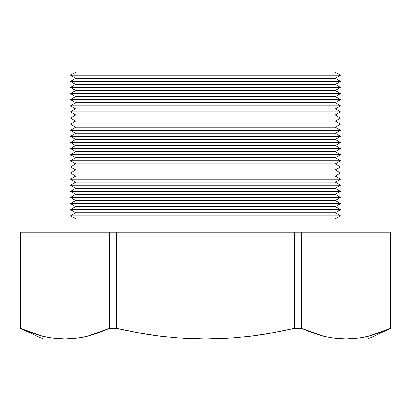 <?xml version="1.0" encoding="UTF-8"?>
<svg xmlns="http://www.w3.org/2000/svg" width="411" height="411" viewBox="0 0 411 411"><rect width="100%" height="100%" fill="white"/><g stroke="black" fill="none" stroke-linecap="round" stroke-linejoin="round"><path stroke-width="0.62" d="M357.108 338.32L346 339.024L367.737 339.024L390.404 328.435L379.379 332.874L368.256 336.229L357.108 338.32L368.256 336.229L390.45 328.435L367.737 339.024L43.263 339.024L65 339.024L76.107 338.32L87.255 336.229L109.398 328.435L116.698 328.435L116.698 232.236L109.398 232.236L109.398 328.435L109.398 232.236L20.55 232.236L20.55 328.435L20.55 232.236L116.698 232.236L116.698 328.435C132.167 331.898 146.933 334.497 160.999 336.234L183.239 338.315L205.5 339.024L227.771 338.315L250.068 336.224C264.119 334.487 278.858 331.893 294.302 328.435L301.602 328.435L301.602 232.236L294.302 232.236L294.302 328.435L294.302 232.236L116.698 232.236L301.602 232.236L301.602 328.435L323.729 336.224L334.847 338.315L346 339.024L357.108 338.32M76.122 232.236L76.122 219.073L70.466 215.806L75.758 212.754L70.466 209.697L75.758 206.641L70.466 203.584L75.758 200.527L70.466 197.475L75.758 194.418L70.466 191.362L75.758 188.305L70.466 185.248L75.758 182.196L70.466 179.139L75.758 176.083L70.466 173.026L75.758 169.969L70.466 166.917L75.758 163.861L70.466 160.804L75.758 157.747L70.466 154.69L75.758 151.633L70.466 148.582L75.758 145.525L70.466 142.468L75.758 139.411L70.466 136.354L75.758 133.303L70.466 130.246L75.758 127.189L70.466 124.132L75.758 121.075L70.466 118.024L75.758 114.967L70.466 111.91L75.758 108.853L70.466 105.797L75.758 102.745L70.466 99.688L75.758 96.631L70.466 93.574L75.758 90.518L70.466 87.466L75.758 84.409L70.466 81.352L75.758 78.296L70.466 75.239L76.122 71.976L334.878 71.976L340.534 75.239L334.878 71.976L76.122 71.976L70.466 75.239L340.534 75.239L70.466 75.239L75.758 78.296L335.242 78.296L340.534 75.239L335.242 78.296L75.758 78.296L70.466 81.352L340.534 81.352L335.242 78.296L340.534 81.352L70.466 81.352L75.758 84.409L335.242 84.409L340.534 81.352L335.242 84.409L75.758 84.409L70.466 87.466L340.534 87.466L335.242 84.409L340.534 87.466L70.466 87.466L75.758 90.518L335.242 90.518L340.534 87.466L335.242 90.518L75.758 90.518L70.466 93.574L340.534 93.574L335.242 90.518L340.534 93.574L70.466 93.574L75.758 96.631L335.242 96.631L340.534 93.574L335.242 96.631L75.758 96.631L70.466 99.688L340.534 99.688L335.242 96.631L340.534 99.688L70.466 99.688L75.758 102.745L335.242 102.745L340.534 99.688L335.242 102.745L75.758 102.745L70.466 105.797L340.534 105.797L335.242 102.745L340.534 105.797L70.466 105.797L75.758 108.853L335.242 108.853L340.534 105.797L335.242 108.853L75.758 108.853L70.466 111.91L340.534 111.91L335.242 108.853L340.534 111.91L70.466 111.91L75.758 114.967L335.242 114.967L340.534 111.91L335.242 114.967L75.758 114.967L70.466 118.024L340.534 118.024L335.242 114.967L340.534 118.024L70.466 118.024L75.758 121.075L335.242 121.075L340.534 118.024L335.242 121.075L75.758 121.075L70.466 124.132L340.534 124.132L335.242 121.075L340.534 124.132L70.466 124.132L75.758 127.189L335.242 127.189L340.534 124.132L335.242 127.189L75.758 127.189L70.466 130.246L340.534 130.246L335.242 127.189L340.534 130.246L70.466 130.246L75.758 133.303L335.242 133.303L340.534 130.246L335.242 133.303L75.758 133.303L70.466 136.354L340.534 136.354L335.242 133.303L340.534 136.354L70.466 136.354L75.758 139.411L335.242 139.411L340.534 136.354L335.242 139.411L75.758 139.411L70.466 142.468L340.534 142.468L335.242 139.411L340.534 142.468L70.466 142.468L75.758 145.525L335.242 145.525L340.534 142.468L335.242 145.525L75.758 145.525L70.466 148.582L340.534 148.582L335.242 145.525L340.534 148.582L70.466 148.582L75.758 151.633L335.242 151.633L340.534 148.582L335.242 151.633L75.758 151.633L70.466 154.69L340.534 154.69L335.242 151.633L340.534 154.69L70.466 154.69L75.758 157.747L335.242 157.747L340.534 154.69L335.242 157.747L75.758 157.747L70.466 160.804L340.534 160.804L335.242 157.747L340.534 160.804L70.466 160.804L75.758 163.861L335.242 163.861L340.534 160.804L335.242 163.861L75.758 163.861L70.466 166.917L340.534 166.917L335.242 163.861L340.534 166.917L70.466 166.917L75.758 169.969L335.242 169.969L340.534 166.917L335.242 169.969L75.758 169.969L70.466 173.026L340.534 173.026L335.242 169.969L340.534 173.026L70.466 173.026L75.758 176.083L335.242 176.083L340.534 173.026L335.242 176.083L75.758 176.083L70.466 179.139L340.534 179.139L335.242 176.083L340.534 179.139L70.466 179.139L75.758 182.196L335.242 182.196L340.534 179.139L335.242 182.196L75.758 182.196L70.466 185.248L340.534 185.248L335.242 182.196L340.534 185.248L70.466 185.248L75.758 188.305L335.242 188.305L340.534 185.248L335.242 188.305L75.758 188.305L70.466 191.362L340.534 191.362L335.242 188.305L340.534 191.362L70.466 191.362L75.758 194.418L335.242 194.418L340.534 191.362L335.242 194.418L75.758 194.418L70.466 197.475L340.534 197.475L335.242 194.418L340.534 197.475L70.466 197.475L75.758 200.527L335.242 200.527L340.534 197.475L335.242 200.527L75.758 200.527L70.466 203.584L340.534 203.584L335.242 200.527L340.534 203.584L70.466 203.584L75.758 206.641L335.242 206.641L340.534 203.584L335.242 206.641L75.758 206.641L70.466 209.697L340.534 209.697L335.242 206.641L340.534 209.697L70.466 209.697L75.758 212.754L335.242 212.754L340.534 209.697L335.242 212.754L75.758 212.754L70.466 215.806L340.534 215.806L335.242 212.754L340.534 215.806L70.466 215.806L76.122 219.073L334.878 219.073L340.534 215.806L334.878 219.073L76.122 219.073L76.122 232.236L334.878 232.236L334.878 219.073L334.878 232.236M311.872 332.602L301.602 328.435L294.302 328.435L272.344 332.853L250.068 336.224L227.771 338.315L205.49 339.024L346 339.024L334.847 338.315L323.729 336.224L312.648 332.879M83.52 337.077L76.107 338.32L65 339.024L53.841 338.315L42.729 336.224L31.647 332.879L20.596 328.435L42.729 336.224L53.841 338.315L65 339.024L205.5 339.024L183.239 338.315L160.999 336.234L138.79 332.879L116.698 328.435L109.398 328.435L98.373 332.874L87.286 336.224M390.404 232.236L390.404 328.435L390.404 232.236L301.602 232.236L390.404 232.236M390.332 328.466L368.256 336.229M364.521 337.077L357.133 338.315M326.483 336.866L323.755 336.234M42.744 336.229L50.548 337.832M31.621 332.874L32.269 333.1M385.626 330.48L390.404 328.435M357.159 338.315L368.271 336.224L379.353 332.879M390.45 232.236L390.45 328.435M20.55 328.435L43.263 339.024"/></g></svg>
